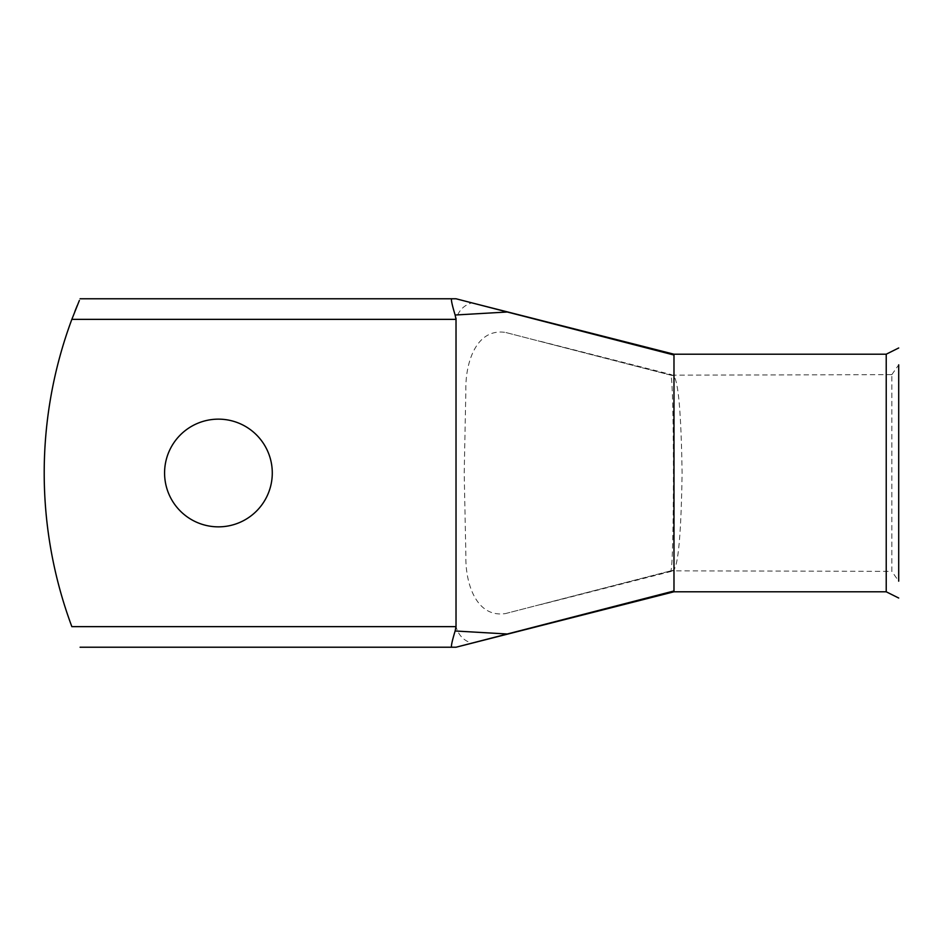 <?xml version="1.0" encoding="UTF-8"?>
<svg xmlns="http://www.w3.org/2000/svg" width="946" height="946" viewBox="0 0 946 946"><rect width="100%" height="100%" fill="white"/><g stroke="black" fill="none" stroke-linecap="round" stroke-linejoin="round"><path stroke-width="0.71" stroke-dasharray="4.73 3.55" d="M891.842 374.64L898.7 364.837L898.7 581.163L891.842 571.36L891.842 374.64L891.842 571.36L670.832 570.828C674.285 564.928 674.285 380.99 670.832 375.172L891.842 374.64M218.431 526.851A53.851 53.851 0 0 1 164.58 473A53.851 53.851 0 0 1 218.431 419.149A53.851 53.851 0 0 1 272.282 473A53.851 53.851 0 0 1 218.431 526.851M79.369 300.461L77.217 305.617M74.817 311.601L71.849 319.358L456.019 319.358C458.479 310.773 463.741 305.274 471.829 302.85L673.978 355.022L673.978 354.206M456.019 298.77L451.644 298.77M505.46 613.576L671.967 570.544L671.376 571.36L671.967 570.544C677.667 572.224 681.049 539.705 682.101 473C681.049 406.307 677.667 373.788 671.967 375.456L505.46 332.424C475.755 327.931 465.29 363.702 465.87 390L464.202 473.225L465.893 556.461C465.302 583.091 476.228 618.057 505.46 613.576L670.832 570.828M670.832 375.172L505.46 332.424M671.376 374.64L671.967 375.456L671.376 374.64M451.644 647.23L456.019 647.23L471.829 643.15C463.741 640.726 458.479 635.227 456.019 626.642L71.849 626.642A440.789 440.789 0 0 1 71.849 319.358M456.019 319.358L456.019 626.642M673.978 591.794L673.978 590.978L471.829 643.15M673.978 590.978L673.978 355.022M886.225 591.794L886.225 354.206M540.781 341.411L671.447 374.64M671.447 571.36L540.781 604.589"/><path stroke-width="1.42" d="M898.7 364.837L898.7 581.163M673.978 355.022L507.304 312.003L455.132 315.018L456.019 319.358L456.019 626.642L455.132 630.982L507.304 633.997L673.978 590.978L673.978 354.206L886.225 354.206L886.225 591.794L898.7 598.026M886.225 354.206L898.7 347.974M218.431 419.149A53.851 53.851 0 0 0 164.58 473A53.851 53.851 0 0 0 218.431 526.851A53.851 53.851 0 0 0 272.282 473A53.851 53.851 0 0 0 218.431 419.149M673.978 590.978L673.978 591.794L886.225 591.794M456.019 626.642L71.849 626.642C82.267 652.965 82.267 652.965 71.849 626.642C82.267 652.965 82.267 652.965 71.849 626.642A440.789 440.789 0 0 1 71.849 319.358L79.369 300.461M77.217 305.617L74.817 311.601M80.091 298.77L456.019 298.77L507.304 312.003M471.829 302.85L673.978 354.206M455.132 315.018C452.117 305.073 450.958 299.657 451.644 298.77M507.304 633.997L456.019 647.23L451.644 647.23C450.958 646.343 452.117 640.927 455.132 630.982M456.019 319.358L71.849 319.358M80.091 647.23L451.644 647.23M673.978 591.794L456.019 647.23"/></g></svg>
